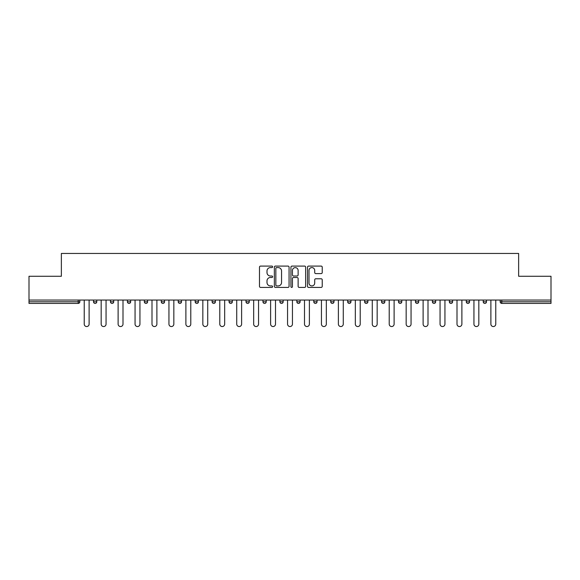 <?xml version="1.0" encoding="UTF-8"?>
<svg xmlns="http://www.w3.org/2000/svg" width="580" height="580" viewBox="0 0 580 580"><rect width="100%" height="100%" fill="white"/><g stroke="black" fill="none" stroke-linecap="round" stroke-linejoin="round"><path stroke-width="0.87" d="M272.622 266.836A0.747 0.747 0 0 0 271.875 266.089L260.55 266.089A1.066 1.066 0 0 0 259.485 267.155L259.485 286.346A1.066 1.066 0 0 0 260.55 287.412L271.875 287.412A0.747 0.747 0 0 0 272.622 286.665A0.747 0.747 0 0 0 271.875 285.918L270.411 285.918A3.415 3.415 0 0 1 266.996 282.504L266.996 280.909A3.415 3.415 0 0 1 270.411 277.494L271.875 277.494A0.747 0.747 0 0 0 272.622 276.747A0.747 0.747 0 0 0 271.875 276L270.411 276A3.415 3.415 0 0 1 266.996 272.593L266.996 270.99A3.415 3.415 0 0 1 270.411 267.583L271.875 267.583A0.747 0.747 0 0 0 272.622 266.836M321.161 273.601A1.066 1.066 0 0 0 322.226 272.535L322.226 267.155A1.066 1.066 0 0 0 321.161 266.089L308.575 266.089A1.066 1.066 0 0 0 307.509 267.155L307.509 286.346A1.066 1.066 0 0 0 308.575 287.412L321.161 287.412A1.066 1.066 0 0 0 322.226 286.346L322.226 279.843A1.066 1.066 0 0 0 321.161 278.777L315.774 278.777A1.066 1.066 0 0 0 314.708 279.843L314.708 283.069A2.849 2.849 0 0 1 311.859 285.918A2.849 2.849 0 0 1 309.002 283.069L309.002 270.432A2.849 2.849 0 0 1 311.859 267.583A2.849 2.849 0 0 1 314.708 270.432L314.708 272.535A1.066 1.066 0 0 0 315.774 273.601L321.161 273.601M29 300.048L29 276.261L61.364 276.261L61.364 253.453L518.636 253.453L518.636 276.261L551 276.261L551 300.048L29 300.048L29 301.781L78.206 301.781L78.206 300.048M289.065 267.155A1.066 1.066 0 0 0 287.999 266.089L275.42 266.089A1.066 1.066 0 0 0 274.355 267.155L274.355 286.346A1.066 1.066 0 0 0 275.42 287.412L287.999 287.412A1.066 1.066 0 0 0 289.065 286.346L289.065 267.155M292.001 266.089L304.58 266.089A1.066 1.066 0 0 1 305.645 267.155L305.645 286.346A1.066 1.066 0 0 1 304.58 287.412L299.193 287.412A1.066 1.066 0 0 1 298.127 286.346L298.127 278.56A1.066 1.066 0 0 0 297.062 277.494L293.494 277.494A1.066 1.066 0 0 0 292.429 278.56L292.429 286.665A0.747 0.747 0 0 1 291.682 287.412A0.747 0.747 0 0 1 290.935 286.665L290.935 267.155A1.066 1.066 0 0 1 292.001 266.089M78.206 303.412A1.631 1.631 0 0 0 79.83 301.781L78.206 301.781L78.206 303.412A1.631 1.631 0 0 0 79.83 301.781L79.83 300.048L79.83 301.781A1.631 1.631 0 0 1 78.206 303.412L29 303.412L29 301.781M551 300.048L551 303.412L501.794 303.412A1.631 1.631 0 0 1 500.17 301.781L500.17 300.048M93.518 300.048L93.518 301.781L93.518 300.048M95.149 303.412A1.631 1.631 0 0 1 93.518 301.781A1.631 1.631 0 0 0 95.149 303.412A1.631 1.631 0 0 0 96.773 301.781L96.773 300.048L96.773 301.781A1.631 1.631 0 0 1 95.149 303.412A1.631 1.631 0 0 1 93.518 301.781L96.773 301.781A1.631 1.631 0 0 1 95.149 303.412M110.461 300.048L110.461 301.781L110.461 300.048M113.716 300.048L113.716 301.781L113.716 300.048M127.404 300.048L127.404 301.781L127.404 300.048M130.66 300.048L130.66 301.781A1.631 1.631 0 0 1 129.035 303.412A1.631 1.631 0 0 1 127.404 301.781A1.631 1.631 0 0 0 129.035 303.412A1.631 1.631 0 0 0 130.66 301.781A1.631 1.631 0 0 1 129.035 303.412A1.631 1.631 0 0 1 127.404 301.781L130.66 301.781M144.347 300.048L144.347 301.781L144.347 300.048M147.61 300.048L147.61 301.781L147.61 300.048M161.291 300.048L161.291 301.781L161.291 300.048M164.553 300.048L164.553 301.781L164.553 300.048M181.496 300.048L181.496 301.781L178.234 301.781A1.631 1.631 0 0 0 179.865 303.412A1.631 1.631 0 0 1 178.234 301.781L178.234 300.048M195.177 300.048L195.177 301.781L195.177 300.048M198.44 300.048L198.44 301.781L198.44 300.048M212.12 300.048L212.12 301.781L212.12 300.048M215.383 300.048L215.383 301.781L215.383 300.048M229.071 300.048L229.071 301.781L229.071 300.048M232.326 300.048L232.326 301.781A1.631 1.631 0 0 1 230.695 303.412A1.631 1.631 0 0 1 229.071 301.781L232.326 301.781A1.631 1.631 0 0 1 230.695 303.412M246.014 300.048L246.014 301.781L246.014 300.048M249.269 300.048L249.269 301.781L249.269 300.048M262.957 300.048L262.957 301.781L262.957 300.048M266.213 300.048L266.213 301.781A1.631 1.631 0 0 1 264.582 303.412A1.631 1.631 0 0 1 262.957 301.781L266.213 301.781A1.631 1.631 0 0 1 264.582 303.412M279.901 300.048L279.901 301.781L279.901 300.048M283.156 300.048L283.156 301.781L283.156 300.048M296.844 300.048L296.844 301.781L296.844 300.048M300.099 300.048L300.099 301.781L300.099 300.048M317.043 300.048L317.043 301.781A1.631 1.631 0 0 1 315.418 303.412A1.631 1.631 0 0 1 313.787 301.781L313.787 300.048M333.986 300.048L333.986 301.781A1.631 1.631 0 0 1 332.362 303.412A1.631 1.631 0 0 1 330.731 301.781L330.731 300.048M350.929 300.048L350.929 301.781A1.631 1.631 0 0 1 349.305 303.412A1.631 1.631 0 0 1 347.674 301.781L347.674 300.048M367.88 300.048L367.88 301.781A1.631 1.631 0 0 1 366.248 303.412A1.631 1.631 0 0 1 364.617 301.781L364.617 300.048M383.191 303.412A1.631 1.631 0 0 0 384.823 301.781L384.823 300.048L384.823 301.781A1.631 1.631 0 0 1 383.191 303.412A1.631 1.631 0 0 1 381.56 301.781L381.56 300.048M401.766 300.048L401.766 301.781A1.631 1.631 0 0 1 400.135 303.412A1.631 1.631 0 0 1 398.503 301.781L398.503 300.048M415.447 300.048L415.447 301.781L415.447 300.048M418.709 300.048L418.709 301.781A1.631 1.631 0 0 1 417.078 303.412A1.631 1.631 0 0 1 415.447 301.781L418.709 301.781A1.631 1.631 0 0 1 417.078 303.412M434.021 303.412A1.631 1.631 0 0 0 435.652 301.781L435.652 300.048L435.652 301.781A1.631 1.631 0 0 1 434.021 303.412A1.631 1.631 0 0 1 432.39 301.781L432.39 300.048M449.34 300.048L449.34 301.781L449.34 300.048M452.596 300.048L452.596 301.781A1.631 1.631 0 0 1 450.964 303.412A1.631 1.631 0 0 1 449.34 301.781L452.596 301.781A1.631 1.631 0 0 1 450.964 303.412A1.631 1.631 0 0 0 452.596 301.781M466.284 301.781A1.631 1.631 0 0 0 467.908 303.412A1.631 1.631 0 0 0 469.539 301.781L469.539 300.048L469.539 301.781L466.284 301.781A1.631 1.631 0 0 0 467.908 303.412A1.631 1.631 0 0 1 466.284 301.781L466.284 300.048M483.227 300.048L483.227 301.781L483.227 300.048M486.482 300.048L486.482 301.781L486.482 300.048M112.092 303.412A1.631 1.631 0 0 1 110.461 301.781A1.631 1.631 0 0 0 112.092 303.412A1.631 1.631 0 0 0 113.716 301.781A1.631 1.631 0 0 1 112.092 303.412A1.631 1.631 0 0 1 110.461 301.781L113.716 301.781A1.631 1.631 0 0 1 112.092 303.412M145.979 303.412A1.631 1.631 0 0 1 144.347 301.781A1.631 1.631 0 0 0 145.979 303.412A1.631 1.631 0 0 0 147.61 301.781A1.631 1.631 0 0 1 145.979 303.412A1.631 1.631 0 0 1 144.347 301.781L147.61 301.781A1.631 1.631 0 0 1 145.979 303.412M162.922 303.412A1.631 1.631 0 0 1 161.291 301.781A1.631 1.631 0 0 0 162.922 303.412A1.631 1.631 0 0 0 164.553 301.781A1.631 1.631 0 0 1 162.922 303.412A1.631 1.631 0 0 1 161.291 301.781L164.553 301.781A1.631 1.631 0 0 1 162.922 303.412M179.865 303.412A1.631 1.631 0 0 0 181.496 301.781A1.631 1.631 0 0 1 179.865 303.412A1.631 1.631 0 0 1 178.234 301.781M196.808 303.412A1.631 1.631 0 0 1 195.177 301.781A1.631 1.631 0 0 0 196.808 303.412A1.631 1.631 0 0 0 198.44 301.781A1.631 1.631 0 0 1 196.808 303.412A1.631 1.631 0 0 1 195.177 301.781L198.44 301.781A1.631 1.631 0 0 1 196.808 303.412M213.752 303.412A1.631 1.631 0 0 1 212.12 301.781L215.383 301.781A1.631 1.631 0 0 1 213.752 303.412A1.631 1.631 0 0 0 215.383 301.781M247.638 303.412A1.631 1.631 0 0 1 246.014 301.781A1.631 1.631 0 0 0 247.638 303.412A1.631 1.631 0 0 0 249.269 301.781A1.631 1.631 0 0 1 247.638 303.412A1.631 1.631 0 0 1 246.014 301.781L249.269 301.781M281.525 303.412A1.631 1.631 0 0 1 279.901 301.781L283.156 301.781A1.631 1.631 0 0 1 281.525 303.412A1.631 1.631 0 0 0 283.156 301.781M298.475 303.412A1.631 1.631 0 0 1 296.844 301.781A1.631 1.631 0 0 0 298.475 303.412A1.631 1.631 0 0 0 300.099 301.781A1.631 1.631 0 0 1 298.475 303.412A1.631 1.631 0 0 1 296.844 301.781L300.099 301.781A1.631 1.631 0 0 1 298.475 303.412M484.851 303.412A1.631 1.631 0 0 1 483.227 301.781L486.482 301.781A1.631 1.631 0 0 1 484.851 303.412A1.631 1.631 0 0 0 486.482 301.781A1.631 1.631 0 0 1 484.851 303.412M276.595 267.583A0.747 0.747 0 0 0 275.848 268.33L275.848 285.171A0.747 0.747 0 0 0 276.595 285.918L278.139 285.918A3.415 3.415 0 0 0 281.554 282.504L281.554 270.99A3.415 3.415 0 0 0 278.139 267.583L276.595 267.583M298.127 270.483A2.849 2.849 0 0 0 295.278 267.634A2.849 2.849 0 0 0 292.429 270.483L292.429 274.935A1.066 1.066 0 0 0 293.494 276L297.062 276A1.066 1.066 0 0 0 298.127 274.935L298.127 270.483M84.231 324.104L84.231 300.048L84.231 324.104A2.443 2.443 0 0 0 86.674 326.547A2.443 2.443 0 0 0 89.117 324.104L89.117 300.048M101.174 324.104L101.174 300.048L101.174 324.104A2.443 2.443 0 0 0 103.617 326.547A2.443 2.443 0 0 0 106.06 324.104L106.06 300.048M118.117 324.104L118.117 300.048L118.117 324.104A2.443 2.443 0 0 0 120.56 326.547A2.443 2.443 0 0 0 123.003 324.104L123.003 300.048M135.06 324.104L135.06 300.048L135.06 324.104A2.443 2.443 0 0 0 137.504 326.547A2.443 2.443 0 0 0 139.947 324.104L139.947 300.048M152.004 324.104L152.004 300.048L152.004 324.104A2.443 2.443 0 0 0 154.447 326.547A2.443 2.443 0 0 0 156.89 324.104L156.89 300.048M168.947 324.104L168.947 300.048L168.947 324.104A2.443 2.443 0 0 0 171.39 326.547A2.443 2.443 0 0 0 173.84 324.104L173.84 300.048M185.89 324.104L185.89 300.048L185.89 324.104A2.443 2.443 0 0 0 188.34 326.547A2.443 2.443 0 0 0 190.784 324.104L190.784 300.048M202.84 324.104L202.84 300.048L202.84 324.104A2.443 2.443 0 0 0 205.284 326.547A2.443 2.443 0 0 0 207.727 324.104L207.727 300.048M219.784 324.104L219.784 300.048L219.784 324.104A2.443 2.443 0 0 0 222.227 326.547A2.443 2.443 0 0 0 224.67 324.104L224.67 300.048M236.727 324.104L236.727 300.048L236.727 324.104A2.443 2.443 0 0 0 239.17 326.547A2.443 2.443 0 0 0 241.613 324.104L241.613 300.048M253.67 324.104L253.67 300.048L253.67 324.104A2.443 2.443 0 0 0 256.113 326.547A2.443 2.443 0 0 0 258.557 324.104L258.557 300.048M270.613 324.104L270.613 300.048L270.613 324.104A2.443 2.443 0 0 0 273.057 326.547A2.443 2.443 0 0 0 275.5 324.104L275.5 300.048M287.557 324.104L287.557 300.048L287.557 324.104A2.443 2.443 0 0 0 290 326.547A2.443 2.443 0 0 0 292.443 324.104L292.443 300.048M304.5 324.104L304.5 300.048L304.5 324.104A2.443 2.443 0 0 0 306.943 326.547A2.443 2.443 0 0 0 309.387 324.104L309.387 300.048M321.443 324.104L321.443 300.048L321.443 324.104A2.443 2.443 0 0 0 323.887 326.547A2.443 2.443 0 0 0 326.33 324.104L326.33 300.048M338.387 324.104L338.387 300.048L338.387 324.104A2.443 2.443 0 0 0 340.83 326.547A2.443 2.443 0 0 0 343.273 324.104L343.273 300.048M355.33 324.104L355.33 300.048L355.33 324.104A2.443 2.443 0 0 0 357.773 326.547A2.443 2.443 0 0 0 360.216 324.104L360.216 300.048M372.273 324.104L372.273 300.048L372.273 324.104A2.443 2.443 0 0 0 374.716 326.547A2.443 2.443 0 0 0 377.159 324.104L377.159 300.048M389.216 324.104L389.216 300.048L389.216 324.104A2.443 2.443 0 0 0 391.659 326.547A2.443 2.443 0 0 0 394.11 324.104L394.11 300.048M406.159 324.104L406.159 300.048L406.159 324.104A2.443 2.443 0 0 0 408.61 326.547A2.443 2.443 0 0 0 411.053 324.104L411.053 300.048M423.11 324.104L423.11 300.048L423.11 324.104A2.443 2.443 0 0 0 425.553 326.547A2.443 2.443 0 0 0 427.997 324.104L427.997 300.048M440.053 324.104L440.053 300.048L440.053 324.104A2.443 2.443 0 0 0 442.497 326.547A2.443 2.443 0 0 0 444.94 324.104L444.94 300.048M456.997 324.104L456.997 300.048L456.997 324.104A2.443 2.443 0 0 0 459.44 326.547A2.443 2.443 0 0 0 461.883 324.104L461.883 300.048M473.94 324.104L473.94 300.048L473.94 324.104A2.443 2.443 0 0 0 476.383 326.547A2.443 2.443 0 0 0 478.826 324.104L478.826 300.048M490.883 324.104L490.883 300.048L490.883 324.104A2.443 2.443 0 0 0 493.326 326.547A2.443 2.443 0 0 0 495.769 324.104L495.769 300.048M501.794 300.048L501.794 301.781L551 301.781M500.17 301.781L501.794 301.781L501.794 303.412M315.418 303.412A1.631 1.631 0 0 0 317.043 301.781L313.787 301.781M332.362 303.412A1.631 1.631 0 0 0 333.986 301.781L330.731 301.781M349.305 303.412A1.631 1.631 0 0 0 350.929 301.781L347.674 301.781M366.248 303.412A1.631 1.631 0 0 0 367.88 301.781L364.617 301.781M384.823 301.781L381.56 301.781M400.135 303.412A1.631 1.631 0 0 0 401.766 301.781L398.503 301.781M435.652 301.781L432.39 301.781M467.908 303.412A1.631 1.631 0 0 0 469.539 301.781"/></g></svg>
